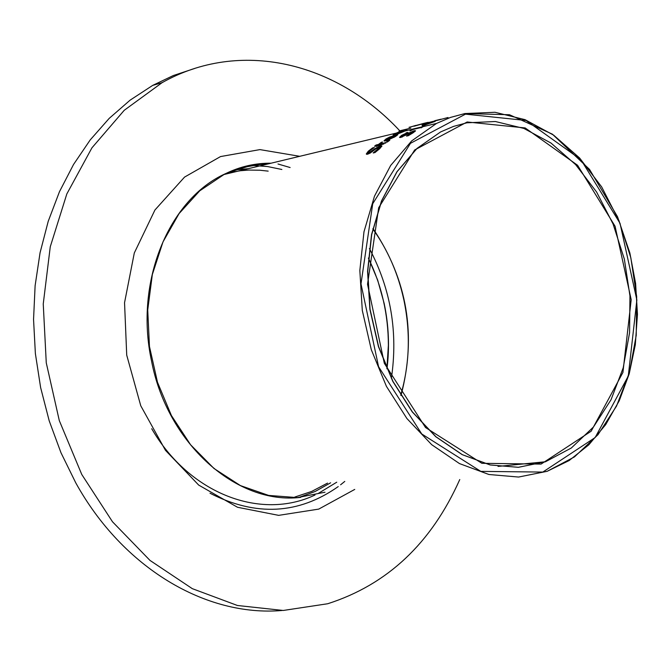 <?xml version="1.0" encoding="UTF-8"?>
<svg xmlns="http://www.w3.org/2000/svg" width="671" height="671" viewBox="0 0 671 671"><rect width="100%" height="100%" fill="white"/><g stroke="black" fill="none" stroke-linecap="round" stroke-linejoin="round"><path stroke-width="1.01" d="M396.075 135.223L397.735 134.796L395.244 136.632L386.16 140.893L384.047 140.809L385.934 139.014L389.583 137.069L394.313 135.55L387.846 139.744L393.978 136.943L396.075 135.223L396.251 135.953M384.416 141.103L385.825 139.937M387.058 140.65L387.913 140.063M385.976 140.642L385.833 139.971L386.437 140.818M391.679 136.758L385.817 139.895L386.748 140.004L391.763 137.136M386.748 140.004L386.899 140.692M387.846 139.744L387.972 140.356M395.521 135.81L395.638 136.372M396.167 135.173L396.326 135.903M373.219 152.896L379.878 147.217L375.945 148.811L370.291 153.022L367.482 154.263L366.291 153.944L368.27 151.21L372.59 147.905L374.376 147.486L369.679 150.807L368.337 152.543L368.975 152.694L375.349 148.459L380.6 145.733L381.916 145.968L379.794 148.618L374.997 152.56L373.235 152.98M379.434 148.945L380.029 147.93M366.542 154.296L368.874 151.604M378.93 147.159L381.774 146.429M368.354 152.611L368.505 153.332L370.056 153.164M372.59 147.905L372.715 148.517M393.701 135.274L394.917 134.519M396.863 134.536L396.888 134.057L404.739 131.105M400.813 131.65L394.875 134.301L400.889 131.994M395.789 134.317L395.898 134.821M404.655 130.711L405.234 130.266L405.343 130.77M405.234 130.266L405.435 130.719M405.326 130.224L406.894 129.847L404.353 131.306L395.169 135.005L393.08 135.081L395.018 133.655L398.725 132.028L398.826 132.489M398.725 132.028L403.481 130.627L396.888 134.057M376.968 145.649L374.535 146.219L376.079 145.003L378.511 144.424L381.363 142.277L382.545 142L379.694 144.148L385.607 142.621L389.792 140.273L382.847 144.248L375.936 146.488L376.968 145.649L377.085 146.211M376.146 145.842L379.736 144.366M376.079 145.003L376.246 145.766M378.511 144.424L378.67 145.188M381.363 142.277L381.472 142.789M388.501 140.583L388.643 141.237M388.408 140.65L388.551 141.313M385.607 142.621L385.716 143.158M379.694 144.148L379.853 144.911L383.896 143.946L383.737 143.183M399.052 130.979L410.887 128.127L399.119 131.298M428.132 122.315L414.259 126.182M414.217 125.972L409.042 127.331M409.025 127.331L422.596 123.699M422.596 123.665L427.175 122.541M415.601 125.578L423.275 123.531L415.601 125.578M412.942 126.257L415.819 125.41L412.967 126.341M413.462 131.701L415.148 131.306M401.652 136.272L401.937 137.094M399.95 137.58L401.652 136.196L414.242 130.694L415.55 130.803L413.336 132.64L408.362 135.685L406.576 136.112M413.621 132.447L413.47 131.726L412.749 131.701L400.73 137.463L399.53 137.329L401.619 135.357L406.165 133.219M406.081 132.824L407.901 132.388L401.644 136.23M406.559 136.054L413.47 131.726M420.994 127.557L413.277 129.411L409.931 130.929L412.271 129.193L422.638 126.702L424.902 125.569L421.094 127.859M412.271 129.193L412.422 129.88M422.294 125.787L423.938 124.84M428.333 123.271L423.837 124.353L423.988 125.091L428.366 123.447M422.101 124.764L435.219 121.367L423.879 125.402L422.252 125.796L422.101 124.764L422.252 125.477M423.695 124.152L423.854 124.865M448.035 117.509L427.737 122.868M427.712 122.743L439.908 119.69M439.891 119.614L434.766 120.763M434.758 120.713L441.149 119.17M271.201 163.17L247.465 165.972L235.546 169.537L223.988 174.519L199.757 190.816L179.073 213.596L162.986 241.921L152.334 274.548L147.729 309.952L149.457 346.454L157.484 382.244L171.424 415.559L190.589 444.772L213.99 468.484L240.453 485.603L268.668 495.424L297.287 497.605L324.99 492.22M227.008 173.789L235.58 170.233L247.264 166.702L259.174 164.571L268.241 163.883M401.006 395.538C416.741 335.315 407.406 279.648 372.984 228.534M210.006 493.227C255.861 516.678 298.595 514.472 338.226 486.584M340.6 484.789L344.777 481.409M290.124 167.532L278.004 164.001M151.705 428.719C189.432 493.814 260.742 520.822 315.026 495.005M317.945 493.638L336.75 482.197M281.862 169.486L267.553 166.542L253.126 165.477M249.637 165.502L248.522 165.536M294.812 497.043L311.663 491.44L327.54 483.103M391.378 378.259C398.146 332.321 390.832 289.092 369.419 248.564M268.174 171.13L259.887 170.233L248.832 170.065L240.579 170.711L229.692 172.581M368.413 258.184C381.623 285.334 388.283 314.338 388.375 345.196L386.89 368.647L388.375 345.196M232.661 170.468L233.198 170.367M236.955 169.738L248.287 168.673M330.618 482.801L315.185 491.466L298.754 497.521M256.431 164.118L257.496 164.16M260.851 164.378L264.617 164.747M161.501 82.852L163.858 81.703M194.649 68.484L173.303 75.546L152.678 85.402L130.099 100.164L109.172 118.406L90.233 139.895L73.55 164.462L59.451 191.738L48.228 221.287L40.059 252.757L35.118 285.695L33.55 319.446L35.378 353.575L40.629 387.586L49.201 420.818L60.986 452.757L75.764 482.852C122.785 567.884 205.922 617.068 282.097 610.484M399.773 130.803C335.525 61.673 239.589 38.876 162.072 82.684L124.227 110.296L91.935 147.838L66.823 193.953L50.266 246.76L43.246 303.946L46.265 362.835L59.3 420.6L81.753 474.447L112.493 521.778L149.977 560.402L192.309 588.66L237.425 605.485L283.237 610.467L327.725 603.741C387.352 584.659 431.369 543.258 459.769 479.539M393.978 136.943L394.07 137.37M385.934 139.014L386.043 139.534M378.369 149.037L378.528 149.75M368.27 151.21L368.438 151.998M380.6 145.733L380.767 146.504M375.349 148.459L375.492 149.147M372.288 150.816L372.447 151.545M368.975 152.694L369.142 153.483M387.444 141.506L387.553 142.042M401.619 135.357L401.761 135.995M402.281 136.28L402.415 136.909M405.687 134.745L405.796 135.232M408.849 132.925L408.949 133.378M414.242 130.694L414.401 131.432M411.885 133.034L411.986 133.521M464.844 113.558L450.434 117.433L436.536 123.422L411.717 140.868L390.673 165.46L374.468 196.209L363.984 231.763L359.832 270.463L362.298 310.447L371.306 349.734L386.429 386.362L406.903 418.519L431.663 444.655L459.467 463.577L488.916 474.498L518.591 477.047L547.133 471.319L574.502 456.876L597.97 434.724L616.532 406.081L629.44 372.413L636.225 335.332L636.67 296.54L630.832 257.765L618.989 220.684L601.669 186.915L579.585 157.97L553.684 135.181L525.058 119.664L494.988 112.275L464.844 113.558M466.848 122.81L495.383 121.518L523.875 128.429L551.017 143.057L575.609 164.596L596.586 191.981L613.068 223.963L624.349 259.107L629.952 295.877L629.583 332.665L623.2 367.834L611.021 399.773L593.483 426.966L571.306 448.01L545.448 461.765L518.339 467.31L490.14 464.953L462.16 454.636L435.756 436.704L412.237 411.91L392.803 381.396L378.444 346.63L369.897 309.348L367.565 271.403L371.524 234.665L381.505 200.931L396.93 171.759L416.968 148.442L440.595 131.944L453.487 126.416L466.848 122.81M467.159 121.988L414.661 149.969L378.67 207.758L367.532 284.261L384.315 363.279L425.515 427.519L481.87 463.309L541.086 464.089L591.168 431.201L622.923 372.464L631.193 299.677L615.072 226.244L577.572 165.259L525.158 127.935L467.159 121.988M465.473 114.154L526.123 120.495L580.86 159.581L620.021 223.309L636.863 300.004L628.274 376.07L595.152 437.542L542.814 472.074L480.822 471.386L421.765 433.986L378.561 366.693L360.99 283.875L372.724 203.741L410.484 143.309L465.473 114.154M372.875 229.012C387.813 249.922 398.155 273.625 403.908 300.122C410.677 332.757 409.62 364.428 400.738 395.11M386.982 368.849C389.7 347.092 388.761 325.301 384.173 303.485L377.672 280.109L368.429 258.008M247.624 165.938L225.884 173.495C168.882 198.775 134.275 281.937 151.537 360.998C167.18 443.372 236.536 505.313 300.751 497.354M299.744 156.309L259.937 149.608L220.533 156.569L184.55 177.094L154.942 209.998L134.301 252.975L124.546 302.705L126.718 355.118L140.759 405.77L165.469 450.333L198.691 485.083L237.517 507.268L278.641 515.362L318.733 509.104L354.733 489.419M380.046 147.997L379.878 147.226M411.675 130.283L411.583 129.855M547.133 471.319L569.142 460.549L588.853 444.798L605.703 424.626L619.266 400.713L629.213 373.814L635.311 344.743L637.45 314.322L635.605 283.422L629.843 252.883L617.546 216.775L589.532 169.402L552.367 134.158L509.465 114.733L464.953 113.55L450.484 117.425L436.536 123.422L423.569 126.542M412.019 129.318L404.856 131.038M403.59 131.34L400.562 132.07M395.999 133.168L223.988 174.519M399.471 132.338L397.24 132.866M498.025 466.412L545.448 461.765L518.431 467.31L490.308 464.978L462.369 454.695L435.974 436.779L412.447 411.986L392.988 381.447L378.62 346.647L370.065 309.314L367.733 271.327L371.692 234.573L381.665 200.839L397.064 171.692L417.052 148.417L440.595 131.944M152.678 85.402L162.072 82.684M245.67 166.416L225.884 173.495M225.917 173.487C240.277 166.492 255.341 163.061 271.101 163.196"/></g></svg>
